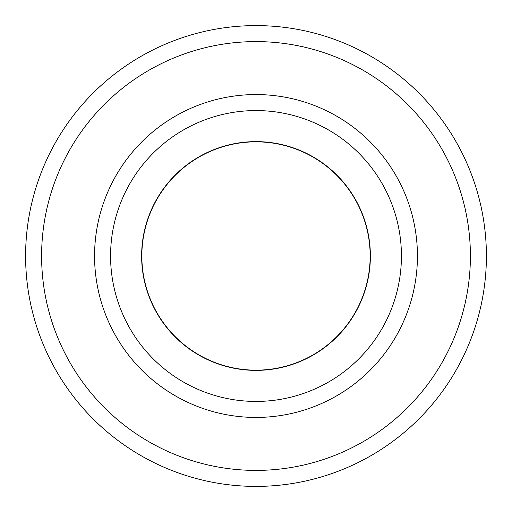 <?xml version="1.0" encoding="UTF-8"?>
<svg xmlns="http://www.w3.org/2000/svg" width="512" height="512" viewBox="0 0 512 512"><rect width="100%" height="100%" fill="white"/><g stroke="black" fill="none" stroke-linecap="round" stroke-linejoin="round"><path stroke-width="0.77" d="M141.619 256A114.381 114.381 0 0 0 256 370.381A114.381 114.381 0 0 0 370.381 256A114.381 114.381 0 0 0 256 141.619A114.381 114.381 0 0 0 141.619 256M401.427 256A145.427 145.427 0 0 1 256 401.427A145.427 145.427 0 0 1 110.573 256A145.427 145.427 0 0 1 256 110.573A145.427 145.427 0 0 1 401.427 256M486.4 256A230.4 230.4 0 0 1 256 486.4A230.4 230.4 0 0 1 25.6 256A230.4 230.4 0 0 1 256 25.6A230.4 230.4 0 0 1 486.4 256A230.4 230.4 0 0 0 256 25.6A230.4 230.4 0 0 0 25.6 256M256 141.837A114.163 114.163 0 0 1 370.163 256A114.163 114.163 0 0 1 256 370.163A114.163 114.163 0 0 1 141.837 256A114.163 114.163 0 0 1 256 141.837M417.434 256A161.434 161.434 0 0 1 256 417.434A161.434 161.434 0 0 1 94.566 256A161.434 161.434 0 0 1 256 94.566A161.434 161.434 0 0 1 417.434 256M470.4 256A214.4 214.4 0 0 1 256 470.4A214.4 214.4 0 0 1 41.6 256A214.4 214.4 0 0 1 256 41.6A214.4 214.4 0 0 1 470.4 256"/></g></svg>
